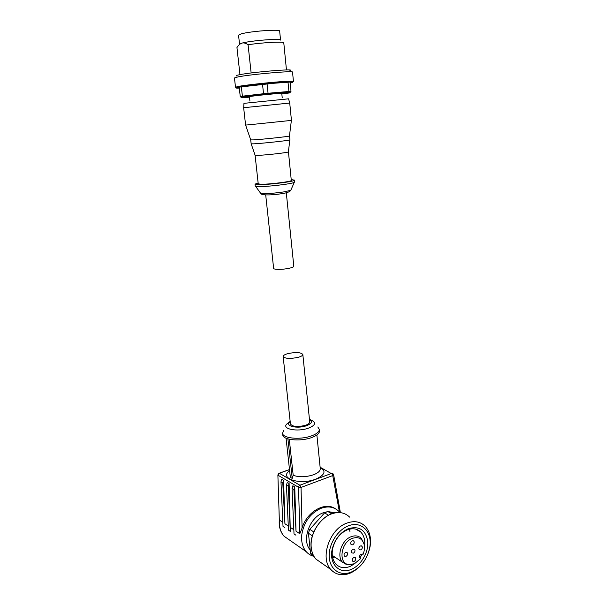 <?xml version="1.0" encoding="UTF-8"?>
<svg xmlns="http://www.w3.org/2000/svg" width="605" height="605" viewBox="0 0 605 605"><rect width="100%" height="100%" fill="white"/><g stroke="black" fill="none" stroke-linecap="round" stroke-linejoin="round"><path stroke-width="0.91" d="M249.925 101.073L249.441 96.702L251.551 96.278C258.683 95.189 282.391 92.951 281.779 93.42L282.217 97.791M281.824 93.896L289.417 92.966L290.294 92.27L288.441 92.368L288.925 91.484L291.005 91.378L290.294 92.27M235.496 87.165L234.453 77.969L238.022 76.895C250.5 74.354 293.75 70.558 292.533 72.071L292.54 72.116M239.55 44.241L242.106 43.068C243.83 42.6 245.819 43.159 248.073 44.755L251.135 72.978M239.542 44.188L238.552 35.219L241.1 33.925C249.971 31.241 280.327 29.002 279.646 31.044L279.654 31.105M236.88 75.988C235.383 75.791 236.268 75.368 239.52 74.725C252.724 71.995 297.282 68.395 289.924 70.596M265.701 194.916L273.626 268.34C273.331 269.709 282.777 269.701 289.084 268.295C292.139 267.622 293.712 266.949 293.811 266.291L293.811 266.23M289.727 103.047L243.656 107.713L245.585 125.053L248.534 124.834L291.444 120.395L289.727 103.039L288.562 98.819L243.951 103.349L243.694 107.69M289.477 135.936L289.462 136.012C289.077 136.503 261.557 139.468 253.261 139.899L250.72 139.899M289.908 139.846L289.855 139.906C289.447 140.481 261.988 143.468 253.692 143.831L251.166 143.831L250.712 139.929M288.388 151.802L288.373 151.915C287.98 152.634 264.491 155.266 257.322 155.387L255.098 155.228M291.3 180.396L291.3 180.441C292.094 181.598 267.909 184.578 260.468 184.222L258.222 183.799L255.091 155.266M291.217 179.602L294.499 180.124C295.474 181.508 266.51 185.077 257.67 184.638L255.023 184.132L258.138 183.005M294.68 181.976L294.272 182.377C291.655 184.003 265.814 186.975 257.881 186.552L255.234 186.03L255.03 184.177M239.966 74.642L236.948 47.561C238.657 45.004 240.374 43.507 242.106 43.068C250.969 40.58 281.249 38.251 280.546 40.081L279.646 31.044M248.073 44.755C262.661 42.471 284.199 41.352 283.783 42.842L283.783 42.902M241.35 86.825L242.393 96.18L240.245 96.497L241.569 97.791L240.245 96.497L239.202 87.188L241.35 86.825L267.062 83.77L290.09 82.076L291.005 91.378M267.886 94.123L263.856 94.531L263.53 93.715L268.053 93.253L267.886 94.123L288.441 92.368M267.062 83.77L268.053 93.253L288.925 91.484L288.003 82.136M263.856 94.531L243.044 96.951L242.393 96.18L263.53 93.715L262.525 84.224M241.569 97.791L249.494 97.163M243.044 96.951L241.115 97.231M309.715 421.829L309.722 421.942C309.692 423.205 308.24 424.347 305.359 425.345C297.335 427.221 292.359 426.737 290.43 423.901L283.155 356.572M287.776 353.638C295.905 351.981 300.927 352.269 302.833 354.492C302.772 355.506 301.26 356.443 298.31 357.305C290.098 358.984 285.046 358.712 283.148 356.489C283.223 355.453 284.766 354.5 287.776 353.638M296.011 531.198L293.932 489.558L294.764 486.866L296.011 531.198L299.808 533.754L302.099 528.014L301.025 487.448L332.886 475.515L333.605 474.668L340.403 512.647M333.605 474.668L332.735 473.428L331.729 473.367L299.876 485.233L301.025 487.448L298.545 487.29L299.808 533.754M279.321 519.71L277.876 474.94L278.897 473.337L289.515 469.684M282.596 433.346L282.762 434.791C282.467 439.926 299.936 441.809 311.28 437.695C316.71 435.736 319.448 433.528 319.493 431.062L319.47 430.843M283.768 430.435L282.58 433.15C282.285 438.262 299.762 440.122 311.106 436.023C316.544 434.072 319.281 431.872 319.327 429.414L317.814 426.971M313.904 556.328C310.879 555.587 308.316 554.036 306.206 551.662C302.629 547.419 301.131 541.876 301.729 535.039C303.786 522.312 310.146 513.433 320.816 508.397C328.061 505.788 334.096 506.793 338.921 511.437L339.95 512.594M302.099 528.014C306.864 511.656 325.089 501.409 335.321 508.722M310.214 549.968C301.434 540.378 309.374 517.63 323.115 512.821L327.517 511.664M354.197 561.417L352.624 561.175C351.898 559.761 352.299 558.521 353.827 557.455L355.392 557.697C356.118 559.111 355.717 560.351 354.197 561.417M345.992 556.418L344.389 556.154C343.655 554.724 344.063 553.477 345.606 552.41L347.202 552.667C347.935 554.097 347.535 555.345 345.992 556.418M353.426 553.152L351.853 552.902C351.119 551.473 351.52 550.225 353.055 549.166L354.621 549.408C355.362 550.837 354.961 552.078 353.426 553.152M352.654 544.833L351.089 544.583C350.34 543.146 350.741 541.891 352.284 540.832L353.842 541.082C354.598 542.511 354.197 543.766 352.654 544.833M360.784 549.915L359.241 549.68C358.5 548.259 358.894 547.018 360.421 545.952L361.956 546.186C362.697 547.608 362.304 548.848 360.784 549.915M359.899 558.082C359.234 555.443 360.126 554.112 362.584 554.097L363.053 554.384C364.422 551.011 364.807 547.79 364.202 544.712C362.357 538.465 358.311 536.378 352.065 538.45C340.842 542.587 338.074 563.255 348.518 564.578L354.417 563.769L360.64 558.596L359.899 558.082L362.266 553.953M359.945 558.128L360.64 558.596M364.051 544.099L361.382 538.458C358.606 535.705 355.105 535.16 350.877 536.809C341.598 540.295 336.395 556.093 342.513 562.249L347.073 564.873L351.876 564.571M331.653 513.789L327.902 511.543L326.239 512.125L324.59 512.866L328.47 515.218M346.347 523.31C329.468 529.42 319.773 558.15 330.822 569.502C335.457 574.478 341.356 575.899 348.518 573.759L351.006 572.791C361.261 567.437 367.636 558.589 370.139 546.255C371.334 537.89 369.685 531.228 365.208 526.282C360.209 521.427 353.925 520.436 346.347 523.31M352.11 571.717C361.563 566.779 367.447 558.612 369.768 547.222C372.642 531.772 361.087 520.171 347.83 526.1C337.242 530.411 328.545 544.606 329.203 556.744C329.733 568.942 339.344 576.089 349.811 572.602L352.11 571.717M351.868 569.108C361.397 564.866 368.71 552.025 367.757 541.422C365.685 529.851 359.181 525.616 348.238 528.717L348.087 528.785C340.297 532.468 335.064 539.025 332.395 548.455C328.318 563.61 339.655 575.189 351.868 569.108M364.475 546.928C365.382 540.772 364.202 535.864 360.935 532.203C357.275 528.604 352.67 527.855 347.111 529.942L346.975 529.995C339.972 533.315 335.268 539.206 332.879 547.676C331.411 554.392 332.357 559.799 335.722 563.905C339.609 567.929 344.495 568.723 350.393 566.28L354.749 563.61M349.932 531.455L349.463 529.171M332.652 557.666L334.807 557.069M313.783 531.939L309.79 529.337L308.905 531.697L308.437 533.232L312.392 535.848M313.292 555.178L310.562 553.28L314.245 556.887M327.902 511.543L334.323 513.01M309.79 529.337L324.59 512.866M310.562 553.28L308.437 533.232M328.152 511.596L335.23 512.828M289.122 483.524L290.302 531.379L288.298 486.193L289.122 483.524L287.269 482.427L286.445 485.089L288.464 530.131L290.302 531.379M294.764 486.866L292.873 485.739L292.041 488.432L294.015 533.905L295.89 535.183M290.415 527.431L293.833 529.73M284.932 523.748L282.785 482.896L283.601 480.257L284.932 523.748L288.275 525.995M289.803 540.22L284.017 536.189C280.501 532.06 279.011 526.705 279.563 520.134L282.83 522.334M283.601 480.257L281.779 479.183L280.97 481.814L283.019 526.426L284.826 527.651M289.273 439.26L293.198 475.296L292.223 478.411L290.355 477.337L286.067 438.239M292.223 478.411L287.904 438.905M290.173 82.915C295.588 81.834 291.95 81.751 279.26 82.673C256.134 84.42 225.968 88.564 239.3 88.08M293.433 81.312C293.675 81.887 292.17 81.667 279.366 82.628L236.623 87.415L235.496 87.203L239.073 86.281C246.296 85.01 266.132 82.802 279.593 81.781L293.433 81.312L292.533 72.071M290.982 189.849L290.771 190.325L283.836 191.906C275.23 193.154 268.121 193.721 262.502 193.615L260.452 193.033M289.629 470.69C278.421 478.184 299.823 485.497 315.795 479.122C324.983 474.963 326.428 471.038 320.136 467.355M293.198 475.296C299.157 477.368 305.918 477.194 313.503 474.774C318.003 473.019 320.257 471 320.272 468.709L320.249 468.512M320.121 467.211L332.478 474.214L339.428 511.974M298.908 486.042L298.545 487.29L278.126 475.28L278.481 474.078L279.419 473.307L299.876 485.233L298.908 486.042M290.158 421.36L286.808 424.029C281.476 428.915 297.206 432.167 308.149 428.249C314.169 425.98 315.939 423.674 313.458 421.322L309.457 419.28M290.211 421.836C284.108 425.844 296.926 429.111 306.289 425.784C311.704 423.674 312.77 421.67 309.503 419.772M320.045 561.977L317.33 560.079M349.645 517.131C344.691 512.352 338.482 511.338 331.011 514.084C319.221 518.5 309.609 534.752 311.265 547.782C311.779 552.335 313.307 556.086 315.855 559.043L321.913 563.278M288.298 486.193L286.445 485.089M293.932 489.558L292.041 488.432M282.785 482.896L280.97 481.814M250.735 139.944L245.607 125.061M289.523 135.974L289.908 139.861M255.121 155.296L251.166 143.831M288.434 151.863L291.3 180.441M294.499 180.124L294.688 182.022M294.272 182.377L290.771 190.325C289.886 191.702 287.307 192.753 283.049 193.479C270.42 195.551 260.815 195.264 260.71 193.381L255.597 186.302M288.373 151.915L289.855 139.906M289.462 136.012L291.376 120.41M286.301 192.776L293.811 266.291M286.46 69.953L283.783 42.842M309.722 421.942L302.833 354.492M320.264 468.603L316.884 434.98M277.884 474.986L279.313 519.763M289.5 469.533L279.207 473.223M348.518 564.578L347.073 564.873M332.281 555.375L342.513 562.249M330.822 569.502L315.855 559.043C313.277 556.071 311.726 552.282 311.204 547.691C308.762 530.404 326.45 509.856 340.789 512.692M369.768 547.222L370.139 546.255M347.111 529.942L348.238 528.717M355.914 529.186L360.935 532.203M332.879 547.676L332.395 548.455M349.811 572.602L348.518 573.759M311.825 554.921L313.95 556.403M361.956 546.186L361.427 545.861M353.842 541.082L353.297 540.741M354.621 549.408L354.091 549.075M347.202 552.667L346.673 552.327M355.392 557.697L354.885 557.364M279.313 519.793C278.739 526.433 280.304 531.893 284.017 536.189L306.206 551.662M319.493 431.062L319.327 429.414"/></g></svg>
